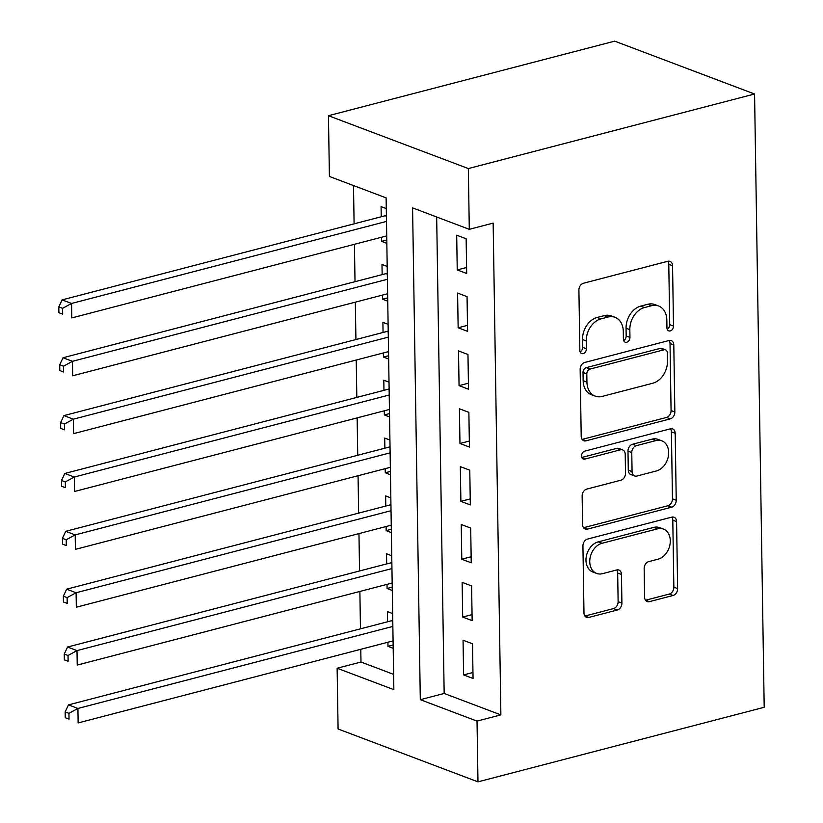 <?xml version="1.0" encoding="UTF-8"?>
<svg xmlns="http://www.w3.org/2000/svg" width="823" height="823" viewBox="0 0 823 823"><rect width="100%" height="100%" fill="white"/><g stroke="black" fill="none" stroke-linecap="round" stroke-linejoin="round"><path stroke-width="1.23" d="M670.292 330.918A4.187 3.127 110.7 0 0 673.502 326.083L672.556 265.747A5.977 4.465 110.7 0 0 669.984 261.375A5.977 4.465 110.7 0 0 667.782 261.282L583.497 283.235A5.977 4.465 110.7 0 0 578.908 290.138L579.855 350.475A4.187 3.127 110.7 0 0 581.655 353.54A4.187 3.127 110.7 0 0 583.198 353.602A4.187 3.127 110.7 0 0 586.408 348.767L586.285 340.959A19.124 14.3 110.7 0 1 600.985 318.882L608.012 317.05A19.124 14.3 110.7 0 1 615.059 317.339A19.124 14.3 110.7 0 1 623.278 331.33L623.402 339.138A4.187 3.127 110.7 0 0 625.202 342.193A4.187 3.127 110.7 0 0 626.745 342.255A4.187 3.127 110.7 0 0 629.955 337.43L629.832 329.622A19.124 14.3 110.7 0 1 644.532 307.545L651.559 305.714A19.124 14.3 110.7 0 1 658.606 306.002A19.124 14.3 110.7 0 1 666.825 319.982L666.949 327.791A4.187 3.127 110.7 0 0 668.749 330.846A4.187 3.127 110.7 0 0 670.292 330.918M667.206 329.21A4.187 3.127 110.7 0 0 669.727 324.653L668.78 264.317A5.977 4.465 110.7 0 0 667.865 261.261M580.112 351.894A4.187 3.127 110.7 0 0 582.633 347.337L582.509 339.529L586.285 340.959M623.659 340.557A4.187 3.127 110.7 0 0 626.18 336L626.056 328.192L629.832 329.622M644.615 597.2A5.977 4.465 110.7 0 0 647.187 601.572A5.977 4.465 110.7 0 0 649.388 601.654L673.039 595.502A5.977 4.465 110.7 0 0 677.627 588.599L676.578 521.587A5.977 4.465 110.7 0 0 674.006 517.214A5.977 4.465 110.7 0 0 671.805 517.122L587.519 539.075A5.977 4.465 110.7 0 0 582.931 545.978L583.98 612.991A5.977 4.465 110.7 0 0 586.552 617.363A5.977 4.465 110.7 0 0 588.754 617.456L617.312 610.008A5.977 4.465 110.7 0 0 621.91 603.115L621.458 574.433A5.977 4.465 110.7 0 0 618.886 570.061A5.977 4.465 110.7 0 0 616.684 569.969L602.518 573.662A15.987 11.954 110.7 0 1 596.634 573.425A15.987 11.954 110.7 0 1 590.07 557.973A15.987 11.954 110.7 0 1 602.045 543.283L657.536 528.829A15.987 11.954 110.7 0 1 663.42 529.066A15.987 11.954 110.7 0 1 669.984 544.517A15.987 11.954 110.7 0 1 658.009 559.208L648.761 561.615A5.977 4.465 110.7 0 0 644.162 568.518L644.615 597.2M436.674 216.984L444.163 693.46L500.878 714.889L477.021 721.102L477.978 781.85L764.197 707.296L754.568 94.007L614.678 41.15L328.449 115.704L329.406 176.451L386.121 197.88L393.847 689.664L337.132 668.235L338.088 728.993L477.978 781.85M500.878 714.889L493.152 223.105L469.295 229.319L468.338 168.561L754.568 94.007M670.261 418.876A5.977 4.465 110.7 0 0 674.85 411.984L673.8 344.971A5.977 4.465 110.7 0 0 671.229 340.599A5.977 4.465 110.7 0 0 669.027 340.506L584.741 362.459A5.977 4.465 110.7 0 0 580.153 369.362L581.203 436.375A5.977 4.465 110.7 0 0 583.774 440.747A5.977 4.465 110.7 0 0 585.976 440.83L670.261 418.876L666.476 417.446A5.977 4.465 110.7 0 0 671.074 410.554L670.025 343.541A5.977 4.465 110.7 0 0 669.109 340.485M675.189 433.279L676.239 500.291A5.977 4.465 110.7 0 1 671.65 507.184L587.365 529.138A5.977 4.465 110.7 0 1 585.163 529.055A5.977 4.465 110.7 0 1 582.591 524.683L582.139 496.002A5.977 4.465 110.7 0 1 586.737 489.109L620.912 480.2A5.977 4.465 110.7 0 0 625.511 473.297L625.213 454.275A5.977 4.465 110.7 0 0 622.641 449.903A5.977 4.465 110.7 0 0 620.439 449.821L584.855 459.09A4.187 3.127 110.7 0 1 583.312 459.028A4.187 3.127 110.7 0 1 581.594 454.985A4.187 3.127 110.7 0 1 584.731 451.138L670.416 428.814A5.977 4.465 110.7 0 1 672.617 428.906A5.977 4.465 110.7 0 1 675.189 433.279L671.403 431.849L672.463 498.861L676.239 500.291M387.921 642.228L387.983 646.343L393.147 645.006M392.653 613.598L387.438 611.633L387.602 621.756M387.016 584.371L387.077 588.486L392.232 587.149M391.738 555.741L386.532 553.776L386.687 563.899M386.1 526.514L386.172 530.629L391.326 529.292M390.832 497.884L385.627 495.919L385.781 506.042M385.195 468.657L385.257 472.772L390.411 471.435M389.927 440.027L384.711 438.062L384.876 448.185M384.29 410.8L384.351 414.915L389.505 413.578M389.012 382.17L383.806 380.205L383.96 390.328M383.374 352.944L383.446 357.059L388.6 355.721M388.106 324.313L382.901 322.349L383.055 332.471M382.469 295.087L382.53 299.202L387.684 297.864M387.191 266.457L381.985 264.492L382.15 274.615M466.692 273.493L466.147 238.783L456.693 235.203L457.238 269.923L466.692 273.493M467.598 331.35L467.053 296.64L457.598 293.07L458.144 327.78L467.598 331.35M468.513 389.207L467.968 354.497L458.514 350.927L459.059 385.637L468.513 389.207M469.419 447.064L468.873 412.354L459.419 408.784L459.964 443.494L469.419 447.064M470.324 504.921L469.779 470.211L460.335 466.641L460.88 501.351L470.324 504.921M471.24 562.778L470.694 528.068L461.24 524.498L461.785 559.208L471.24 562.778M472.145 620.635L471.6 585.925L462.145 582.355L462.691 617.065L472.145 620.635M463.061 640.212L463.606 674.922L473.05 678.491L472.505 643.781L463.061 640.212M353.499 185.556L354.096 223.825M354.425 244.297L355.011 281.682M355.33 302.154L355.917 339.539M356.236 360.011L356.822 397.396M357.151 417.868L357.738 455.253M358.056 475.725L358.643 513.11M358.962 533.582L359.548 570.967M359.877 591.439L360.464 628.823M360.783 649.296L360.988 662.021L393.6 674.356M386.285 208.6L381.08 206.635L381.234 216.758M381.563 237.23L381.625 241.345L386.831 243.32M382.53 299.202L387.746 301.177M383.446 357.059L388.651 359.034M384.351 414.915L389.557 416.891M385.257 472.772L390.472 474.748M386.172 530.629L391.378 532.604M387.077 588.486L392.283 590.461M387.983 646.343L393.199 648.318M360.988 662.021L337.132 668.235M469.295 229.319L412.58 207.88L420.306 699.673L477.021 721.102M468.338 168.561L328.449 115.704M444.163 693.46L420.306 699.673M381.625 241.345L386.779 240.007M457.238 269.923L466.6 267.485M458.144 327.78L467.505 325.342M459.059 385.637L468.41 383.199M459.964 443.494L469.326 441.056M460.88 501.351L470.231 498.913M461.785 559.208L471.147 556.77M462.691 617.065L472.052 614.627M463.606 674.922L472.958 672.484M658.606 306.002L654.82 304.572A19.124 14.3 110.7 0 0 647.773 304.284L651.559 305.714M626.056 328.192A19.124 14.3 110.7 0 1 640.757 306.115L647.773 304.284M615.059 317.339L611.273 315.909A19.124 14.3 110.7 0 0 604.226 315.631L608.012 317.05M582.509 339.529A19.124 14.3 110.7 0 1 597.21 317.452L604.226 315.631M582.118 439.42A5.977 4.465 110.7 0 0 582.2 439.4L666.476 417.446M667.34 352.923A4.187 3.127 110.7 0 0 665.55 349.857A4.187 3.127 110.7 0 0 664.007 349.796L590.019 369.074A4.187 3.127 110.7 0 0 586.809 373.899L586.933 382.129A19.124 14.3 110.7 0 0 595.163 396.12A19.124 14.3 110.7 0 0 602.21 396.408L652.773 383.23A19.124 14.3 110.7 0 0 667.474 361.153L667.34 352.923M665.55 349.857L661.764 348.438A4.187 3.127 110.7 0 0 660.221 348.376L664.007 349.796M595.163 396.12L591.377 394.69A19.124 14.3 110.7 0 1 583.157 380.71L583.023 372.469A4.187 3.127 110.7 0 1 586.243 367.644L660.221 348.376M583.497 527.738A5.977 4.465 110.7 0 0 583.579 527.718L667.865 505.754A5.977 4.465 110.7 0 0 672.463 498.861M622.641 449.903L618.865 448.473A5.977 4.465 110.7 0 0 616.664 448.391L581.81 457.465M656.384 470.962A15.987 11.954 110.7 0 0 668.358 456.271A15.987 11.954 110.7 0 0 661.795 440.819A15.987 11.954 110.7 0 0 655.91 440.583L636.364 445.675A5.977 4.465 110.7 0 0 631.766 452.568L632.064 471.589A5.977 4.465 110.7 0 0 634.636 475.961A5.977 4.465 110.7 0 0 636.837 476.054L656.384 470.962M661.795 440.819L658.019 439.389A15.987 11.954 110.7 0 0 652.125 439.153L655.91 440.583M634.636 475.961L630.86 474.532A5.977 4.465 110.7 0 1 628.288 470.17L627.99 451.138A5.977 4.465 110.7 0 1 632.578 444.245L652.125 439.153M671.403 431.849A5.977 4.465 110.7 0 0 670.498 428.793M663.42 529.066L659.635 527.636A15.987 11.954 110.7 0 0 653.75 527.399L657.536 528.829M596.634 573.425L592.848 571.995A15.987 11.954 110.7 0 1 586.285 556.543A15.987 11.954 110.7 0 1 598.259 541.853L653.75 527.399M584.886 616.046A5.977 4.465 110.7 0 0 584.968 616.026L613.536 608.578A5.977 4.465 110.7 0 0 618.124 601.685L617.672 573.003A5.977 4.465 110.7 0 0 616.766 569.948M645.53 600.245A5.977 4.465 110.7 0 0 645.613 600.224L669.253 594.072A5.977 4.465 110.7 0 0 673.852 587.169L672.792 520.157A5.977 4.465 110.7 0 0 671.887 517.101M386.388 215.184A6.09 4.557 -69.3 0 1 385.051 215.77L62.095 299.891L71.55 303.461L71.776 317.925L386.717 235.892M386.491 221.428L71.55 303.461L62.579 308.337L58.803 306.917L58.896 312.699L62.671 314.129L62.579 308.337M62.671 314.129L58.896 312.699M58.803 306.917L62.095 299.891M387.304 273.041A6.09 4.557 -69.3 0 1 385.966 273.627L63.011 357.748L72.455 361.318L72.681 375.782L387.623 293.749M387.396 279.285L72.455 361.318L63.494 366.194L59.709 364.774L59.801 370.556L63.577 371.986L63.494 366.194M63.577 371.986L59.801 370.556M59.709 364.774L63.011 357.748M388.209 330.897A6.09 4.557 -69.3 0 1 386.872 331.484L63.916 415.605L73.37 419.174L73.597 433.639L388.538 351.606M388.302 337.142L73.37 419.174L64.4 424.051L60.614 422.631L60.707 428.413L64.492 429.843L64.4 424.051M64.492 429.843L60.707 428.413M60.614 422.631L63.916 415.605M389.114 388.754A6.09 4.557 -69.3 0 1 387.777 389.341L64.822 473.462L74.276 477.031L74.502 491.496L389.444 409.463M389.217 394.999L74.276 477.031L65.305 481.908L61.53 480.488L61.622 486.27L65.398 487.7L65.305 481.908M65.398 487.7L61.622 486.27M61.53 480.488L64.822 473.462M390.03 446.611A6.09 4.557 -69.3 0 1 388.693 447.198L65.737 531.319L75.181 534.888L75.418 549.353L390.349 467.32M390.123 452.856L75.181 534.888L66.221 539.765L62.435 538.345L62.527 544.126L66.303 545.556L66.221 539.765M66.303 545.556L62.527 544.126M62.435 538.345L65.737 531.319M390.935 504.468A6.09 4.557 -69.3 0 1 389.598 505.055L66.642 589.175L76.097 592.745L76.323 607.209L391.264 525.177M391.028 510.713L76.097 592.745L67.126 597.621L63.34 596.202L63.433 601.983L67.219 603.413L67.126 597.621M67.219 603.413L63.433 601.983M63.34 596.202L66.642 589.175M391.841 562.325A6.09 4.557 -69.3 0 1 390.503 562.911L67.548 647.032L77.002 650.602L77.228 665.066L392.17 583.034M391.943 568.57L77.002 650.602L68.031 655.489L64.256 654.059L64.348 659.84L68.124 661.27L68.031 655.489M68.124 661.27L64.348 659.84M64.256 654.059L67.548 647.032M392.756 620.182A6.09 4.557 -69.3 0 1 391.419 620.768L68.463 704.889L77.907 708.459L78.144 722.923L393.075 640.891M392.849 626.426L77.907 708.459L68.947 713.346L65.161 711.916L65.254 717.697L69.029 719.127L68.947 713.346M69.029 719.127L65.254 717.697M65.161 711.916L68.463 704.889M669.727 324.653L673.502 326.083M582.633 347.337L586.408 348.767M626.18 336L629.955 337.43M640.757 306.115L644.532 307.545M597.21 317.452L600.985 318.882M668.78 264.317L672.556 265.747M582.2 439.4L585.976 440.83M670.025 343.541L673.8 344.971M671.074 410.554L674.85 411.984M586.243 367.644L590.019 369.074M583.023 372.469L586.809 373.899M583.157 380.71L586.933 382.129M667.865 505.754L671.65 507.184M583.579 527.718L587.365 529.138M616.664 448.391L620.439 449.821M582.118 458.051L584.855 459.09M632.578 444.245L636.364 445.675M627.99 451.138L631.766 452.568M628.288 470.17L632.064 471.589M598.259 541.853L602.045 543.283M617.672 573.003L621.458 574.433M618.124 601.685L621.91 603.115M613.536 608.578L617.312 610.008M584.968 616.026L588.754 617.456M672.792 520.157L676.578 521.587M673.852 587.169L677.627 588.599M669.253 594.072L673.039 595.502M645.613 600.224L649.388 601.654M385.051 215.77L386.409 216.274M385.966 273.627L387.314 274.131M386.872 331.484L388.23 331.988M387.777 389.341L389.135 389.845M388.693 447.198L390.04 447.702M389.598 505.055L390.956 505.559M390.503 562.911L391.861 563.416M391.419 620.768L392.766 621.272"/></g></svg>
